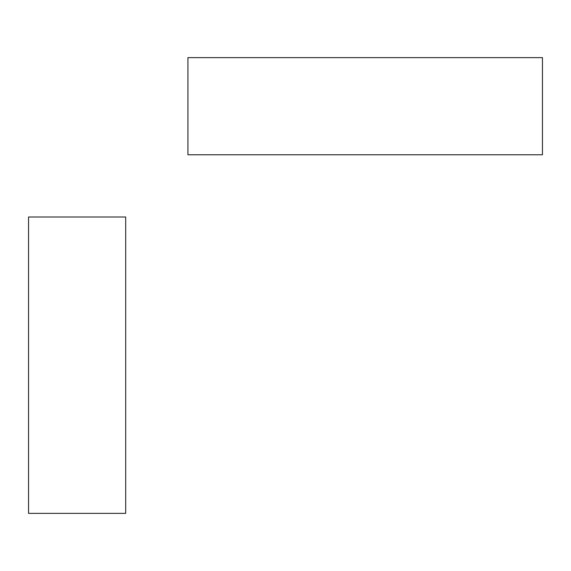 <?xml version="1.0" encoding="UTF-8"?>
<svg xmlns="http://www.w3.org/2000/svg" width="571" height="571" viewBox="0 0 571 571"><rect width="100%" height="100%" fill="white"/><g stroke="black" fill="none" stroke-linecap="round" stroke-linejoin="round"><path stroke-width="0.86" d="M187.923 154.77L187.923 57.635L542.45 57.635L542.45 154.77L187.923 154.77M125.691 513.365L28.55 513.365L28.55 217.009L125.691 217.009L125.691 513.365"/></g></svg>
